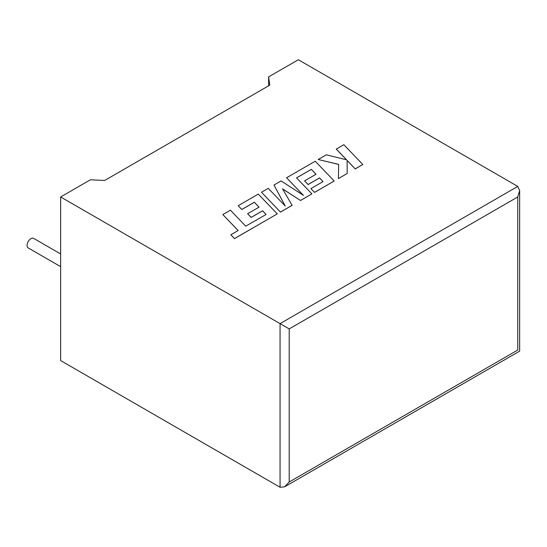 <?xml version="1.0" encoding="UTF-8"?>
<svg xmlns="http://www.w3.org/2000/svg" width="547" height="547" viewBox="0 0 547 547"><rect width="100%" height="100%" fill="white"/><g stroke="black" fill="none" stroke-linecap="round" stroke-linejoin="round"><path stroke-width="0.82" d="M60.649 253.958L33.688 238.389A5.497 3.173 120 0 0 30.94 238.663A5.497 3.173 120 0 0 27.35 243.504A5.497 3.173 120 0 0 28.191 247.907L60.649 266.649M60.649 196.968L280.064 323.639L517.756 186.411L298.347 59.732L268.632 76.888L269.753 85.154L104.689 180.462L90.364 179.813L60.649 196.968L60.649 360.589L280.064 487.268L280.064 323.639L289.206 328.918L289.206 481.989L284.631 486.816L280.064 487.268M268.632 85.804L268.632 76.888M517.756 186.411L519.65 190.595L517.756 196.968L289.206 328.918M289.206 481.989L517.756 350.032C520.224 351.461 520.224 351.461 517.756 350.032L517.756 196.968M336.261 149.078L346.579 159.813L326.32 154.822L318.217 159.498L338.668 164.38L338.402 178.582L347.167 173.522L347.126 160.435L355.229 168.873L362.805 164.497L343.837 144.709L336.261 149.133L346.511 159.799M362.805 164.497L355.229 168.927L347.126 160.49M318.217 159.498L338.661 164.435M338.402 178.582L347.167 173.522M311.284 169.351L316.016 174.261L304.59 180.852L308.105 184.51L319.53 177.912L323.045 181.604L310.915 188.606L314.539 192.359L334.21 181.009L315.25 161.215L286.566 177.768L303.462 195.382L281.09 180.934L273.992 185.03L285.233 206.041L268.256 188.339L261.493 192.25L280.461 212.092L292.139 205.351L282.553 188.865L300.549 200.496L311.886 193.898L296.522 177.871L311.284 169.351L315.981 174.274M280.461 212.038L292.139 205.296M282.601 188.954L300.549 200.496M300.549 200.441L311.886 193.898M296.556 177.905L311.284 169.399M304.59 180.852L308.105 184.558L319.53 177.966L323.01 181.618M310.915 188.606L314.539 192.414L334.21 181.009M286.566 177.768L303.332 195.3M273.992 185.03L285.172 205.973M261.493 192.25L280.461 212.092M222.834 214.568L238.136 230.533L230.848 234.745L234.513 238.567L277.254 213.891L258.287 194.096L238.171 205.713L241.801 209.467L254.334 202.233L259.059 207.142L247.634 213.733L251.155 217.385L262.581 210.793L266.088 214.486L245.719 226.157L230.417 210.192L222.834 214.568L238.109 230.554M230.848 234.745L234.513 238.615L277.254 213.891M238.171 205.713L241.801 209.515L254.334 202.281L259.025 207.156M247.634 213.733L251.155 217.439L262.581 210.841L266.054 214.499M519.65 190.595L519.65 351.126L284.631 486.816"/></g></svg>
